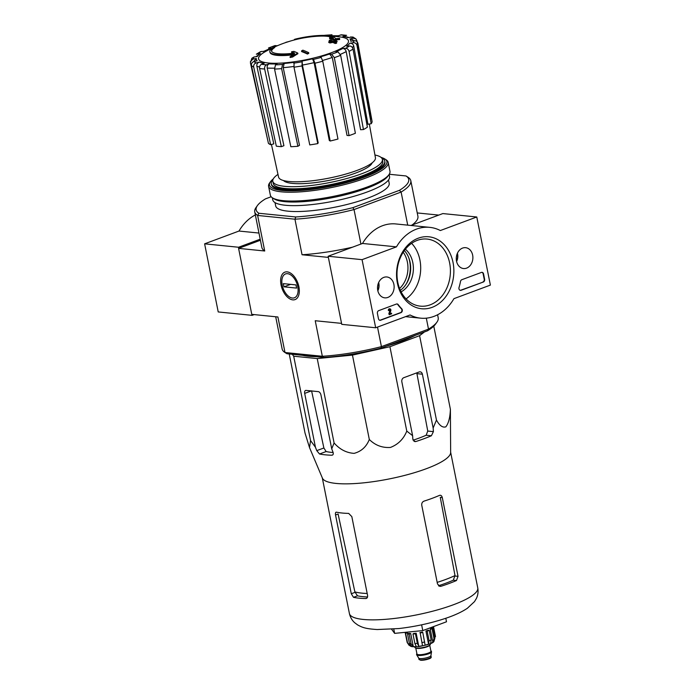 <?xml version="1.0" encoding="UTF-8"?>
<svg xmlns="http://www.w3.org/2000/svg" width="695" height="695" viewBox="0 0 695 695"><rect width="100%" height="100%" fill="white"/><g stroke="black" fill="none" stroke-linecap="round" stroke-linejoin="round"><path stroke-width="1.04" d="M424.428 331.958L419.598 335.676L389.921 346.718L352.452 355.102L317.233 358.577L293.698 356.205L292.282 354.276M415.21 335.39A67.997 15.073 168.7 0 1 386.159 346.197M316.043 356.665A67.997 15.073 168.7 0 1 302.464 355.301M294.515 39.91L294.419 39.407A121.668 69.526 69.6 0 1 295.523 39.059A31.605 7.002 168.7 0 1 317.615 35.593A122.424 122.424 0 0 1 320.977 35.436A33.386 7.402 168.7 0 1 335.32 38.616A33.386 7.402 168.7 0 1 335.338 38.772A120.365 88.751 93.1 0 1 339.586 38.407L339.707 39.042A116.621 9.174 -100.3 0 0 339.603 39.537A120.018 88.491 -86.9 0 0 334.451 40.119A120.478 76.876 67.8 0 0 329.699 38.755L329.578 38.112A120.478 76.876 67.8 0 1 334.321 39.485L334.451 40.119M295.523 39.059L295.636 39.632M274.655 46.93A122.424 122.424 0 0 1 317.745 36.227A31.605 7.002 168.7 0 1 333.383 38.59M317.615 35.593A31.605 7.002 168.7 0 1 333.478 38.503A31.605 7.002 168.7 0 1 333.496 38.625A120.139 76.667 -112.2 0 0 329.682 37.626A119.253 9.383 79.7 0 0 329.578 38.112M334.321 39.485A120.018 88.491 -86.9 0 1 339.473 38.903L339.603 39.537M339.473 38.903A116.621 9.174 -100.3 0 1 339.586 38.407M269.834 51.699A33.386 7.402 168.7 0 0 294.359 54.019A120.365 100.74 99 0 0 290.024 56.842A116.621 110.514 36.3 0 1 292.447 56.391A120.018 100.445 -81 0 1 297.764 53.081A120.478 60.283 -108.8 0 0 293.916 51.378A119.253 113.016 -143.7 0 0 291.526 51.821A120.139 60.118 71.2 0 1 294.611 53.089A31.605 7.002 168.7 0 1 271.484 50.883A31.605 7.002 168.7 0 1 274.629 46.826A121.668 69.526 -110.4 0 0 273.535 47.173A33.386 7.402 168.7 0 0 269.834 51.699L269.964 52.342A33.386 7.402 168.7 0 0 293.055 54.835M274.629 46.826L274.76 47.468A31.605 7.002 168.7 0 0 271.589 51.195M290.024 56.842L290.145 57.485A116.621 110.514 36.3 0 1 292.578 57.033A120.018 100.445 -81 0 1 297.894 53.724L297.764 53.081M292.447 56.391L292.578 57.033M291.526 51.821L291.657 52.455A120.139 60.118 71.2 0 1 293.568 53.22M302.846 50.17A120.339 95.085 95.7 0 0 301.526 50.935L301.656 51.578A120.947 69.118 69.6 0 1 307.477 54.071A118.332 93.504 -84.3 0 1 308.797 53.298L308.667 52.655A121.217 69.265 -110.4 0 0 302.846 50.17M301.526 50.935A120.947 69.118 69.6 0 1 307.346 53.428L307.477 54.071M307.346 53.428A118.332 93.504 -84.3 0 1 308.667 52.655M329.213 40.362A121.217 69.265 69.6 0 1 331.524 41.274A119.618 94.52 95.7 0 0 328.7 41.856A121.668 69.526 69.6 0 1 329.856 42.352A119.219 94.199 -84.3 0 1 332.688 41.77A121.217 69.265 69.6 0 1 335.033 42.847A118.332 93.504 -84.3 0 1 336.45 42.603A120.947 69.118 -110.4 0 0 334.113 41.526A119.219 94.199 -84.3 0 1 336.971 41.101A120.339 68.762 -110.4 0 0 335.807 40.605A119.618 94.52 95.7 0 0 332.948 41.022A120.947 69.118 -110.4 0 0 330.638 40.11A120.339 95.085 95.7 0 0 329.213 40.362L329.343 40.996A121.217 69.265 69.6 0 1 330.542 41.465M328.7 41.856L328.822 42.491A121.668 69.526 69.6 0 1 329.986 42.986A119.219 94.199 -84.3 0 1 332.818 42.412A121.217 69.265 69.6 0 1 335.155 43.49A118.332 93.504 -84.3 0 1 336.58 43.238L336.45 42.603M329.856 42.352L329.986 42.986M332.688 41.77L332.818 42.412M335.033 42.847L335.155 43.49M335.19 42.013A119.219 94.199 -84.3 0 1 337.092 41.743L336.971 41.101M331.671 36.175A122.424 122.424 0 0 1 339.542 36.844A45.835 10.156 168.7 0 1 331.472 52.681A45.835 10.156 168.7 0 1 273.613 63.28A45.835 10.156 168.7 0 1 265.247 51.691A122.424 122.424 0 0 1 272.258 48.042M371.113 119.045L356.865 40.64L355.936 38.92L352.852 36.983L347.674 37.643A48.129 10.668 168.7 0 0 342.913 36.409L346.57 35.332L341.358 34.802L337.892 35.905A48.129 10.668 168.7 0 0 330.108 35.853M329.977 35.827L331.993 34.75L324.357 35.402M290.519 41.022L286.001 42.456M277.34 45.748L274.89 45.609L268.505 47.981L271.102 48.111L263.362 51.5M271.102 48.111A48.129 10.668 168.7 0 0 264.352 51.23L260.486 51.682L256.333 54.184M256.333 54.193L260.416 53.593L256.029 56.686M260.416 53.593A48.129 10.668 168.7 0 0 257.219 56.486L253.953 57.025L251.859 58.293L250.409 62.828L267.818 140.59M250.382 61.638L253.023 59.049L256.29 58.51L253.579 61.681M256.29 58.51A48.129 10.668 168.7 0 0 257.141 60.743L253.979 61.551C252.077 62.237 251.243 63.593 251.468 65.608L268.418 143.318A53.385 11.832 -11.3 0 0 270.633 144.69L273.795 143.882L256.846 66.164C256.62 64.157 257.454 62.802 259.357 62.116L256.194 62.924C254.292 63.61 253.458 64.965 253.684 66.972A54.809 12.145 168.7 0 1 251.468 65.608M259.357 62.116A48.129 10.668 168.7 0 0 264.126 63.349L261.546 64.305C259.999 65.087 259.357 66.494 259.617 68.51L276.315 146.159A53.385 11.832 -11.3 0 0 281.336 146.662L283.916 145.707L267.219 68.058C266.958 66.034 267.601 64.635 269.147 63.853L266.567 64.809C265.021 65.599 264.378 66.998 264.639 69.013A54.809 12.145 168.7 0 1 259.617 68.51M269.147 63.853A48.129 10.668 168.7 0 0 277.096 63.897L275.498 64.861L274.551 69.074L290.831 146.714A53.385 11.832 -11.3 0 0 297.894 146.28L299.493 145.316L283.213 67.676L284.168 63.462L282.57 64.427L281.614 68.64A54.809 12.145 168.7 0 1 274.551 69.074M284.168 63.462A48.129 10.668 168.7 0 0 294.098 62.315L293.994 67.207L309.753 144.916A53.385 11.832 -11.3 0 0 317.78 143.604L318.162 142.779L302.403 65.069L302.134 61.004L302.021 65.895A54.809 12.145 168.7 0 1 293.994 67.207M330.195 141.016L329.3 140.46L314.088 62.637L312.533 58.832L313.436 59.388L314.983 63.193L330.195 141.016A53.385 11.832 -11.3 0 0 337.97 139.035L322.758 61.212A54.809 12.145 168.7 0 1 314.983 63.193M322.758 61.212L321.212 57.407L320.308 56.851A48.129 10.668 168.7 0 0 329.595 53.993L331.637 54.201L334.33 57.65L349.055 135.621A53.385 11.832 -11.3 0 0 355.388 133.266L340.663 55.296A54.809 12.145 168.7 0 1 334.33 57.65M340.663 55.296L337.97 51.838L335.928 51.639A48.129 10.668 168.7 0 0 342.687 48.528L345.563 48.346C347.361 48.433 348.534 49.458 349.081 51.421L363.45 129.557A53.385 11.832 -11.3 0 0 367.386 127.185L353.008 49.05A54.809 12.145 168.7 0 1 349.081 51.421M353.008 49.05C352.469 47.086 351.288 46.061 349.489 45.974L346.614 46.157A48.129 10.668 168.7 0 0 349.811 43.264L353.077 42.734C355.128 42.595 356.431 43.507 356.995 45.444L371.2 123.727A53.385 11.832 -11.3 0 0 372.129 121.712L357.925 43.42A54.809 12.145 168.7 0 1 356.995 45.444M357.925 43.42C357.36 41.483 356.048 40.579 354.007 40.71L350.74 41.24A48.129 10.668 168.7 0 0 349.898 39.007L353.06 38.199L355.936 38.92M281.336 146.662L264.639 69.013M270.633 144.69L253.684 66.972M342.913 36.409L344.008 36.296M349.898 39.007L352.808 39.754L353.668 40.762M349.811 43.264C351.861 43.133 353.164 44.037 353.729 45.983L367.933 124.266L371.2 123.727M342.687 48.528C344.485 48.615 345.658 49.632 346.206 51.595L360.583 129.73L363.45 129.557M329.595 53.993L332.288 57.45L347.014 135.421L349.055 135.621M317.78 143.604L302.021 65.895M297.894 146.28L281.614 68.64M437.598 314.757L438.197 317.789A79.578 17.636 168.7 0 1 436.947 322.132L435.565 324.087A77.797 17.245 168.7 0 1 427.477 330.82L428.502 329.126L381.425 346.64L380.956 348.134L427.477 330.82M380.956 348.134A77.797 17.245 168.7 0 1 323.827 357.447L286.931 353.738L284.967 352.495A79.578 17.636 168.7 0 1 282.135 348.977L275.698 316.755M352.878 207.657L354.033 209.569L401.111 192.055L399.408 190.343L352.878 207.657A77.797 17.245 168.7 0 1 295.757 216.97L258.861 213.261A77.797 17.245 168.7 0 1 257.385 205.607A77.797 17.245 168.7 0 1 265.464 198.874L271.172 196.746M388.522 179.927L389.191 183.272A57.876 12.823 168.7 0 1 334.955 207.188A57.876 12.823 168.7 0 1 275.689 205.946L275.02 202.61M399.408 190.343A77.797 17.245 168.7 0 0 406.01 175.957L389.226 174.263M260.408 240.253L238.594 248.376L251.772 314.357L277.904 316.981L285.002 352.521A79.578 17.636 168.7 0 1 284.967 352.495M328.353 257.315L341.532 323.297M377.515 327.084L381.425 346.64A79.578 17.636 168.7 0 1 322.332 356.274L285.002 352.521L285.862 353.069M426.313 318.162L428.502 329.126A79.578 17.636 168.7 0 0 436.947 322.132M406.01 175.957L407.939 177.173A79.578 17.636 168.7 0 1 407.982 177.199A79.578 17.636 168.7 0 1 410.806 180.717A79.578 17.636 168.7 0 1 401.111 192.055L407.722 225.145M258.861 213.261L257.619 215.45L294.949 219.203A79.578 17.636 168.7 0 0 354.033 209.569L360.922 244.049M298.902 286.766A14.647 8.366 -110.4 0 0 291.77 273.986A14.647 8.366 -110.4 0 0 280.815 278.287A14.647 8.366 -110.4 0 0 287.991 297.59A14.647 8.366 -110.4 0 0 299.102 293.681A14.647 8.366 -110.4 0 0 298.902 286.766M257.385 205.607L256.003 207.562A79.578 17.636 168.7 0 0 254.744 211.905A79.578 17.636 168.7 0 0 257.619 215.45L264.717 250.999L238.594 248.376M341.367 323.357L315.235 320.734L322.332 356.274L323.827 357.447M328.179 257.376L302.047 254.752A79.578 17.636 -11.3 0 0 352.426 247.212M295.757 216.97L294.949 219.203L302.047 254.752M438.754 215.094L417.243 212.939M412.083 225.015A79.578 17.636 -11.3 0 0 417.912 216.267L410.806 180.717M254.744 211.905L261.85 247.446A79.578 17.636 -11.3 0 0 264.717 250.999M399.582 288.503A24.481 19.347 95.7 0 0 407.383 262.067A24.481 19.347 95.7 0 0 403.23 252.233M381.685 158.017A57.876 12.823 168.7 0 1 384.769 161.136A57.876 12.823 168.7 0 1 330.525 185.052A57.876 12.823 168.7 0 1 271.267 183.81A57.876 12.823 168.7 0 1 272.909 179.744M374.935 155.002A55.869 12.38 168.7 0 1 382.372 159.398A55.869 12.38 168.7 0 1 330.012 182.49A55.869 12.38 168.7 0 1 272.805 181.291A55.869 12.38 168.7 0 1 277.983 174.376M382.372 159.398L382.797 161.527A55.869 12.38 168.7 0 1 330.438 184.618A55.869 12.38 168.7 0 1 273.231 183.419L272.805 181.291M369.323 124.04L375.43 157.73A49.38 10.946 168.7 0 1 357.108 170.388A49.38 10.946 168.7 0 1 306.955 181.317A49.38 10.946 168.7 0 1 278.573 177.086L271.45 144.482M332.836 454.825L331.75 455.225C333.157 455.077 333.583 454.096 333.044 452.28L331.724 448.857L334.087 442.95C339.716 449.387 346.388 452.862 354.103 453.366C361.348 451.411 366.413 446.781 369.314 439.475C375.204 445.321 382.25 447.98 390.442 447.441C398.166 444.444 403.613 438.997 406.784 431.1L412.604 435.669L412.856 439.266L414.932 441.612L415.984 441.49A71.802 15.916 -11.3 0 0 431.395 435.765L433.402 431.621L433.15 428.033L436.46 420.058C439.518 425.618 442.645 427.877 445.843 426.834C448.57 423.342 450.082 417.495 450.395 409.312L450.647 452.541A65.443 14.508 168.7 0 1 411.692 473.495A65.443 14.508 168.7 0 1 342.131 483.807A65.443 14.508 168.7 0 1 322.428 478.16L309.51 447.58L310.561 440.587L315.434 447.224L316.755 450.638L319.526 454A71.802 15.916 -11.3 0 0 331.75 455.225L332.358 455.129M450.395 409.312L433.776 326.137M436.46 420.058L419.598 335.676M406.784 431.1L389.921 346.718M369.314 439.475L352.452 355.102M334.087 442.95L317.233 358.577M331.724 448.857L320.968 395.029A3.336 1.911 -110.4 0 0 318.293 391.632L306.078 390.408A3.336 1.911 -110.4 0 0 305.548 390.468A3.336 1.911 -110.4 0 0 304.679 393.396L315.434 447.224M310.561 440.587L293.698 356.205M289.224 353.972L305.018 433.02L309.51 447.58M433.15 428.033L422.386 374.197A3.336 2.641 95.7 0 0 420.154 371.834A3.336 2.641 95.7 0 0 419.181 371.964L403.778 377.698A3.336 2.641 95.7 0 0 401.849 381.842L412.604 435.669M442.298 497.585C441.785 495.7 440.839 494.97 439.466 495.387A65.443 14.508 168.7 0 1 424.054 501.121C422.325 501.859 421.561 503.223 421.752 505.23L437.494 583.982L439.97 586.372L441.064 586.259A65.443 14.508 -11.3 0 0 456.476 580.525L458.031 576.337L442.298 497.585L440.265 497.385L455.008 575.573A60.752 13.466 168.7 0 1 437.172 582.384M438.493 585.737A60.265 13.353 -11.3 0 0 453.279 580.203L455.008 575.573M367.186 593.478A60.752 13.466 168.7 0 1 354.876 591.897L338.109 514.039L335.537 514.995L351.279 593.747L353.486 597.318A65.443 14.508 -11.3 0 0 365.7 598.543L366.334 598.438M354.876 591.897L357.517 595.815A60.265 13.353 -11.3 0 0 367.533 596.979M440.309 495.248L439.466 495.387M366.891 598.1L365.7 598.543C367.16 598.395 367.777 597.335 367.568 595.38L351.826 516.628L348.69 513.405A65.443 14.508 168.7 0 1 336.476 512.18L336.059 512.206M336.476 512.18C335.537 512.137 335.233 513.075 335.537 514.995M319.526 454L326.12 451.55A63.332 14.039 -11.3 0 0 333.131 452.523M413.082 440.213A63.332 14.039 -11.3 0 0 426.165 435.235L427.755 431.056L416.922 373.649L422.386 374.197M326.12 451.55L323.879 447.988L311.577 390.825M391.589 629.227L394.63 633.371L422.777 630.6L446.503 621.773L445.799 618.263M422.777 630.6L421.622 624.831M394.63 633.371L393.761 629.053M375.682 327.771L362.069 259.661L396.454 246.864A45.627 36.053 -84.3 0 1 429.762 227.361A45.627 36.053 -84.3 0 1 440.335 230.54L476.779 216.988L490.383 285.098L453.948 298.65A45.627 36.053 -84.3 0 1 420.64 318.162A45.627 36.053 -84.3 0 1 410.067 314.974L375.682 327.771L341.749 324.357L328.136 256.246L362.069 259.661M328.136 256.246L362.521 243.459L396.454 246.864M362.521 243.459A45.627 36.053 -84.3 0 1 395.829 223.946L429.762 227.361M410.893 225.458L442.845 213.573L476.779 216.988M404.368 250.565A24.481 19.347 -84.3 0 1 410.102 262.345A24.481 19.347 -84.3 0 1 400.372 290.362M378.471 318.727L377.411 313.402A2.224 1.755 -84.3 0 1 378.697 310.639L396.445 304.036A2.224 1.755 -84.3 0 1 397.097 303.95A2.224 1.755 -84.3 0 1 398.192 304.61A45.627 36.053 -84.3 0 0 401.719 308.754A2.224 1.755 -84.3 0 1 402.283 310.917A2.224 1.755 -84.3 0 1 400.998 312.637L380.608 320.221A2.224 1.755 -84.3 0 1 379.965 320.308A2.224 1.755 -84.3 0 1 378.471 318.727M483.329 282.005L461.106 290.275A2.224 1.755 -84.3 0 1 460.455 290.362A2.224 1.755 -84.3 0 1 459.039 287.435A45.853 36.227 -84.3 0 0 460.516 281.432A2.224 1.755 -84.3 0 1 461.81 279.72L481.418 272.423A2.224 1.755 -84.3 0 1 482.069 272.336A2.224 1.755 -84.3 0 1 483.555 273.917L484.615 279.242A2.224 1.755 -84.3 0 1 483.329 282.005L460.698 290.232A2.224 1.755 -84.3 0 1 460.255 290.328M453.018 262.406A36.166 28.582 -84.3 0 1 417.278 307.885A36.166 28.582 -84.3 0 1 405.307 247.985A36.166 28.582 -84.3 0 1 453.018 262.406M393.891 284.411A10.486 8.288 -84.3 0 1 384.596 297.825A10.486 8.288 -84.3 0 1 377.576 286.583A10.486 8.288 -84.3 0 1 386.689 276.958A10.486 8.288 -84.3 0 1 393.891 284.411M472.643 255.108A10.486 8.288 -84.3 0 1 463.348 268.522A10.486 8.288 -84.3 0 1 456.337 257.28A10.486 8.288 -84.3 0 1 465.442 247.663A10.486 8.288 -84.3 0 1 472.643 255.108M449.63 262.962A33.707 26.636 -84.3 0 1 420.336 306.147A33.707 26.636 -84.3 0 1 397.201 269.947A33.707 26.636 -84.3 0 1 427.078 239.063A33.707 26.636 -84.3 0 1 449.63 262.962M411.631 243.337A33.707 26.636 -84.3 0 1 419.91 259.973A33.707 26.636 -84.3 0 1 406.054 298.893M405.402 249.21A24.481 19.347 -84.3 0 1 412.813 262.614A24.481 19.347 -84.3 0 1 401.111 291.9M481.861 272.336A2.224 1.755 -84.3 0 1 483.147 273.873L484.215 279.199A2.224 1.755 -84.3 0 1 482.921 281.962M396.888 303.95A2.224 1.755 -84.3 0 1 397.783 304.575L398.192 304.61M379.757 320.265A2.224 1.755 -84.3 0 0 380.2 320.178L400.589 312.594A2.224 1.755 -84.3 0 0 401.884 310.873A2.224 1.755 -84.3 0 0 401.31 308.71A45.627 36.053 -84.3 0 1 397.783 304.575M389.209 314.044L389.93 310.248A0.669 0.53 -84.3 0 0 389.678 309.527M389.895 313.601L391.528 313.184L391.659 313.819L389.33 314.687M389.747 308.841A1.338 1.051 -84.3 0 0 388.383 310.5L388.792 310.543A1.338 1.051 -84.3 0 1 389.956 308.832A1.338 1.051 -84.3 0 1 390.842 310.465L389.834 313.819L391.528 313.184M390.338 310.291A0.669 0.53 -84.3 0 0 389.886 309.492A0.669 0.53 -84.3 0 0 389.304 310.352L388.792 310.543M388.8 314.01L389.93 310.248M378.497 282.917A8.349 6.594 -84.3 0 1 377.75 290.354M378.671 282.517A9.461 7.471 -84.3 0 1 377.837 290.779M457.249 253.623A8.349 6.594 -84.3 0 1 456.502 261.051M457.423 253.215A9.461 7.471 -84.3 0 1 456.589 261.485M255.352 214.929A45.627 36.053 95.7 0 0 238.993 231.044L204.617 243.832L218.221 311.942L252.155 315.356L254.196 314.592M260.199 239.193L238.55 247.246L238.759 248.306M251.964 314.375L252.155 315.356M238.55 247.246L204.617 243.832M258.974 233.051L238.993 231.044M381.042 157.391A59.874 13.274 168.7 0 1 384.769 158.938A59.874 13.274 168.7 0 1 330.785 186.338A59.874 13.274 168.7 0 1 270.416 181.795A59.874 13.274 168.7 0 1 273.265 178.928M384.822 161.561A57.876 12.823 168.7 0 1 384.022 165.141A57.876 12.823 168.7 0 1 330.698 185.904A57.876 12.823 168.7 0 1 273.491 187.224A57.876 12.823 168.7 0 1 271.38 184.236M384.769 158.938L386.038 159.737A60.986 13.518 168.7 0 1 388.201 162.439A60.986 13.518 168.7 0 1 331.046 187.641A60.986 13.518 168.7 0 1 268.591 186.338A60.986 13.518 168.7 0 1 269.556 183.011L270.416 181.795M388.201 162.439L389.964 171.274A60.986 13.518 168.7 0 1 389.009 174.593A60.986 13.518 168.7 0 1 332.809 196.477A60.986 13.518 168.7 0 1 272.527 197.875A60.986 13.518 168.7 0 1 270.355 195.173L268.591 186.338M389.009 174.593L387.888 176.183A59.544 13.196 168.7 0 1 333.027 197.545A59.544 13.196 168.7 0 1 274.169 198.909L272.527 197.875M389.122 174.428L389.548 176.556A59.544 13.196 168.7 0 1 333.748 201.168A59.544 13.196 168.7 0 1 272.779 199.891L272.344 197.762M287.539 273.682A12.736 7.28 69.6 0 1 298.103 289.615A12.736 7.28 69.6 0 1 288.416 296.2A12.736 7.28 69.6 0 1 282.04 279.06A12.736 7.28 69.6 0 1 287.539 273.682M295.966 284.907L296.609 288.095L283.986 286.827L283.343 283.63L295.966 284.907M290.606 284.359L283.986 286.827M418.677 658.009A6.229 1.381 -11.3 0 0 418.72 658.122A6.229 1.381 -11.3 0 0 419.997 658.573A6.229 1.381 -11.3 0 0 426.695 657.765A6.229 1.381 -11.3 0 0 430.9 655.689A6.229 1.381 -11.3 0 0 430.9 655.567M416.913 653.7A7.567 1.677 -11.3 0 0 416.583 654.343L416.67 654.768A7.567 1.677 -11.3 0 0 416.722 654.899A7.567 1.677 -11.3 0 0 418.268 655.446A7.567 1.677 -11.3 0 0 426.4 654.473A7.567 1.677 -11.3 0 0 431.517 651.945A7.567 1.677 -11.3 0 0 431.508 651.797L431.43 651.371A7.567 1.677 -11.3 0 0 430.883 650.902M416.583 654.343A7.567 1.677 -11.3 0 0 418.182 655.02A7.567 1.677 -11.3 0 0 426.6 653.969A7.567 1.677 -11.3 0 0 431.43 651.371M414.741 646.828L414.854 647.384A7.906 1.755 -11.3 0 0 416.522 648.096A7.906 1.755 -11.3 0 0 425.314 646.993A7.906 1.755 -11.3 0 0 430.353 644.282L430.24 643.735M429.084 640.712L428.563 644.143L425.939 631.017L427.173 631.138A14.465 3.206 -11.3 0 0 429.223 630.374L431.135 639.947A14.465 3.206 168.7 0 1 429.084 640.712L427.173 631.138M420.18 632.989L422.517 645.725L420.18 632.989A14.465 3.206 -11.3 0 0 422.777 632.407L425.114 645.142A12.467 2.763 -11.3 0 0 428.563 644.143M415.428 633.762L416.157 633.197A12.467 2.763 -11.3 0 1 413.716 633.44L412.986 634.005A14.465 3.206 -11.3 0 0 415.428 633.762L417.339 643.344L418.781 646.333A12.467 2.763 -11.3 0 0 422.517 645.725M412.986 634.005L414.906 643.579L416.34 646.576A12.467 2.763 -11.3 0 1 413.317 646.628L411.058 643.657A14.465 3.206 168.7 0 1 409.433 643.492L411.692 646.472A12.467 2.763 -11.3 0 1 410.754 646.228C411.24 646.767 413.829 646.897 418.52 646.628C428.111 644.864 433.263 643.11 433.975 641.381L434.957 637.784A14.465 3.206 168.7 0 1 433.993 638.523L432.863 642.258L430.24 629.131L432.082 628.949A14.465 3.206 -11.3 0 0 433.046 628.202L434.957 637.784M407.765 633.814L407.565 632.824A12.467 2.763 -11.3 0 1 407.192 632.311A12.467 2.763 -11.3 0 0 407.192 632.311L405.228 632.737A14.465 3.206 -11.3 0 0 405.611 633.258L407.531 642.84L410.198 645.959A12.467 2.763 -11.3 0 0 410.754 646.228M405.228 632.737L407.183 642.501L409.181 645.42M431.135 639.947L430.622 643.379A12.467 2.763 -11.3 0 0 432.863 642.258M413.317 646.628L410.693 633.501A12.467 2.763 -11.3 0 1 409.824 633.44A12.467 2.763 -11.3 0 1 409.068 633.336L407.513 633.909A14.465 3.206 -11.3 0 0 409.147 634.075L411.058 643.657M407.513 633.909L409.433 643.492M431.812 628.323L431.638 627.437L433.593 627.003A14.465 3.206 -11.3 0 0 433.393 626.647M433.593 627.003L435.504 636.585M432.082 628.949L433.993 638.523M410.198 645.959L409.998 644.969M405.611 633.258L407.565 632.824M433.046 628.202L431.204 628.384A12.467 2.763 -11.3 0 1 430.24 629.131M429.223 630.374L427.998 630.252A12.467 2.763 -11.3 0 1 425.939 631.017M422.777 632.407L422.49 632.016A12.467 2.763 -11.3 0 1 419.893 632.589M418.781 646.333L416.157 633.197M409.147 634.075L410.693 633.501M350.836 36.835A51.473 11.407 168.7 0 1 353.06 38.199M340.463 34.941A51.473 11.407 168.7 0 1 345.493 35.445M324.469 35.323A51.473 11.407 168.7 0 1 331.532 34.889M285.827 42.343A51.473 11.407 168.7 0 1 288.677 41.578M269.061 47.912A51.473 11.407 168.7 0 1 275.394 45.557M257.55 53.776A51.473 11.407 168.7 0 1 261.476 51.404M253.023 59.049A51.473 11.407 168.7 0 1 253.953 57.025M256.194 62.924A51.473 11.407 168.7 0 1 253.979 61.551M266.567 64.809A51.473 11.407 168.7 0 1 261.546 64.305M282.57 64.427A51.473 11.407 168.7 0 1 275.498 64.861M301.752 61.829A51.473 11.407 168.7 0 1 293.724 63.132M312.533 58.832A48.129 10.668 168.7 0 1 302.134 61.004M321.212 57.407A51.473 11.407 168.7 0 1 313.436 59.388M337.97 51.838A51.473 11.407 168.7 0 1 331.637 54.201M349.489 45.974A51.473 11.407 168.7 0 1 345.563 48.346M354.007 40.71A51.473 11.407 168.7 0 1 353.077 42.734M259.574 67.041A51.473 11.407 168.7 0 1 256.846 66.164M274.429 68.162A51.473 11.407 168.7 0 1 267.219 68.058M293.855 66.459A51.473 11.407 168.7 0 1 283.213 67.676M314.088 62.637A51.473 11.407 168.7 0 1 302.403 65.069M346.206 51.595A51.473 11.407 168.7 0 1 340.394 54.358M353.729 45.983A51.473 11.407 168.7 0 1 352.339 47.486M406.149 284.133A27.453 21.693 95.7 0 0 409.668 261.216A27.453 21.693 95.7 0 0 408.79 257.828M409.555 276.41A27.765 21.945 95.7 0 0 410.597 266.072M372.19 162.821A45.627 10.112 168.7 0 1 329.569 180.266A45.627 10.112 168.7 0 1 283.517 180.544M332.288 57.45A51.473 11.407 168.7 0 1 322.593 60.456M441.064 586.259L438.927 586.041M477.76 587.892A65.443 14.508 168.7 0 1 416.427 614.936A65.443 14.508 168.7 0 1 349.411 613.537C350.289 617.342 352.061 620.418 354.745 622.772L357.586 624.892C362.521 627.602 365.509 628.758 377.194 629.54L398.895 628.549C414.854 626.69 430.083 623.398 444.591 618.672C453.939 615.622 461.515 612.173 467.327 608.307L474.485 601.635L476.327 598.586C477.943 595.363 478.421 591.793 477.76 587.892L450.647 452.202M456.476 580.525L453.279 580.203M458.031 576.337L455.095 576.042M353.486 597.318L357.517 595.815M351.279 593.747L354.98 592.366M431.395 435.765L426.165 435.235M415.984 441.49L413.977 441.29M316.755 450.638L323.879 447.988M433.402 431.621L427.755 431.056M304.679 393.396L311.299 390.929M420.788 660.233A5.673 1.26 -11.3 0 0 427.043 659.451A5.673 1.26 -11.3 0 0 430.726 657.522M420.249 659.859A6.229 1.381 -11.3 0 0 427.19 658.982A6.229 1.381 -11.3 0 0 431.161 656.853C431.1 657.096 432.759 659.112 420.623 660.25L418.937 659.294A6.229 1.381 -11.3 0 0 420.249 659.859M416.939 653.865A7.35 1.625 -11.3 0 0 418.355 654.959A7.35 1.625 -11.3 0 0 427.338 653.7A7.35 1.625 -11.3 0 0 430.909 651.076M415.766 647.975L416.974 654.038A7.124 1.581 -11.3 0 0 418.486 654.681A7.124 1.581 -11.3 0 0 426.409 653.691A7.124 1.581 -11.3 0 0 430.943 651.25L429.736 645.186M415.871 647.992A7.124 1.581 -11.3 0 0 417.226 648.4A7.124 1.581 -11.3 0 0 424.61 647.558A7.124 1.581 -11.3 0 0 429.649 645.247M424.688 641.98A14.465 3.206 168.7 0 1 422.1 642.562M417.339 643.344A14.465 3.206 168.7 0 1 414.906 643.579M407.531 642.84A14.465 3.206 168.7 0 1 407.148 642.319M277.175 45.731L278.217 45.384M348.655 37.391L344.008 36.288M338.778 35.766L330.394 35.714M407.079 176.626L407.982 177.199M271.267 183.81L271.432 184.662M384.769 161.136L384.934 161.987M322.298 477.847L349.411 613.537M405.576 316.651L420.64 318.162M431.161 656.853L430.917 655.628M418.937 659.294L418.694 658.069M430.9 655.689L431.517 651.945M418.72 658.122L416.722 654.899"/></g></svg>
